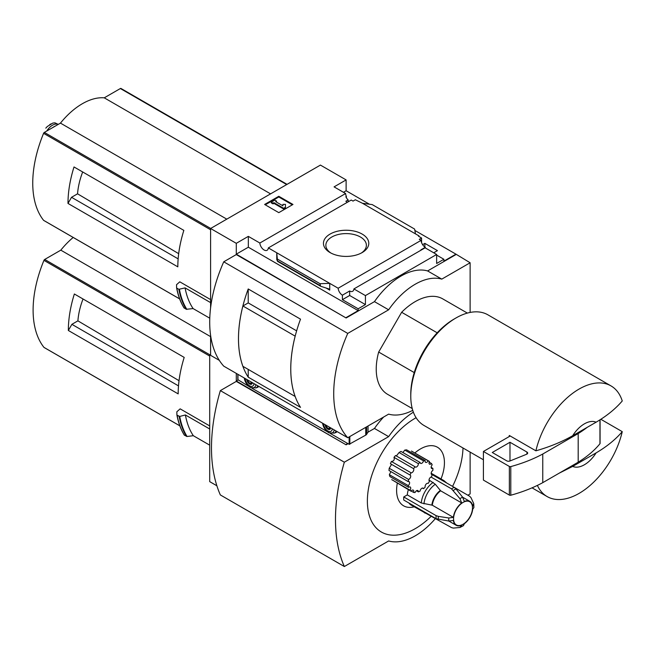 <?xml version="1.0" encoding="UTF-8"?>
<svg xmlns="http://www.w3.org/2000/svg" width="655" height="655" viewBox="0 0 655 655"><rect width="100%" height="100%" fill="white"/><g stroke="black" fill="none" stroke-linecap="round" stroke-linejoin="round"><path stroke-width="0.98" d="M347.355 202.297A6.01 3.472 60 0 1 345.848 201.257L348.157 199.931A6.01 3.472 60 0 1 345.848 196.737L346.38 196.426L346.38 197.745M348.157 199.931L348.157 201.838M346.38 196.426A6.01 3.472 60 0 1 345.603 193.528L334.075 186.871L346.118 179.912L320.426 165.085L210.591 228.497L236.283 243.324L248.327 236.373L259.855 243.03A6.01 3.472 -120 0 0 262.63 248.835A6.01 3.472 -120 0 0 267.101 250.275A6.01 3.472 -120 0 0 268.329 247.917L351.236 200.053L353.029 201.085L355.329 199.759L362.502 203.287L372.212 204.589L414.623 229.078L415.475 233.868L362.502 203.287M422.622 244.667L424.866 243.373L424.866 247.033M424.866 243.373L437.442 250.636L433.716 252.789M421.583 242.637L421.583 238.011L418.488 236.218L419.012 235.915L419.012 236.52M421.583 238.011L419.282 239.337L421.067 240.369A6.01 3.472 60 0 0 425.308 247.312L425.308 247.926M419.012 235.915L415.475 233.868M436.639 255.09L443.902 259.282L443.902 261.124L455.954 254.165L470.126 262.761L441.781 279.12A62.634 36.164 120 0 0 388.636 309.807L347.748 333.411A112.742 65.091 120 0 0 347.748 437.736L388.636 414.132A62.634 36.164 120 0 0 412.756 410.357M362.149 252.584A22.671 13.092 180 0 1 330.087 252.584A22.671 13.092 180 0 1 330.087 234.072A22.671 13.092 180 0 1 362.149 234.072A22.671 13.092 180 0 1 362.149 252.584L362.149 252.584M268.329 247.917L338.16 288.233L421.067 240.369M346.118 179.912L346.118 190.752L369.436 204.221M414.869 230.445L455.954 254.165M346.118 190.752L343.457 192.292M421.231 250.063A6.01 3.472 60 0 1 420.878 249.874L425.308 247.312M338.16 288.233A6.01 3.472 -120 0 0 342.393 295.184L349.664 290.984A6.01 3.472 -120 0 0 352.668 291.287A6.01 3.472 -120 0 0 353.897 288.937L425.111 247.819L436.639 254.476L436.639 263.474L443.902 259.282M259.855 243.03L345.603 193.528M437.196 332.814L401.638 312.279A55.118 31.825 -60 0 1 442.764 298.893L467.359 313.09M78.674 169.653L74.007 166.959A100.215 57.861 -60 0 0 67.989 203.435L71.526 197.302L77.552 193.823A56.838 32.816 -60 0 1 82.677 171.962M178.676 253.665L77.552 193.823M178.144 258.856L71.526 197.302M121.109 88.581A1.253 0.721 120 0 0 120.987 88.474A1.253 0.721 120 0 0 120.364 88.531L104.251 97.832A62.135 35.869 120 0 0 60.456 123.115L44.343 132.416A1.253 0.721 120 0 0 43.59 133.333A100.215 57.861 120 0 0 43.59 220.334A1.253 0.721 120 0 0 43.721 220.44A1.253 0.721 120 0 0 43.877 220.498M210.591 299.605L179.789 281.822L176.531 284.712L176.604 287.823M67.989 203.435L177.824 266.847A100.215 57.861 -60 0 1 183.842 230.372L74.007 166.959M210.591 228.497L210.591 307.883M210.591 335.254L210.591 355.321L219.327 360.365L209.706 354.813L209.706 481.638L216.87 485.773M209.78 318.207L193.102 308.579L186.266 309.291A108.231 62.487 -60 0 1 178.848 289.313L176.793 288.126A108.231 62.487 -60 0 0 184.211 308.104L184.03 307.825A108.042 62.381 -60 0 1 176.621 287.93M178.848 289.313L185.087 287.889L210.591 302.618M186.266 309.291L184.03 307.825M572.675 466.409L596.107 452.883A25.054 14.467 -60 0 1 572.675 466.409L559.28 473.123M596.107 452.883C606.784 446.62 615.504 439.546 622.25 431.653A63.887 36.885 -60 0 1 579.077 493.395A63.887 36.885 -60 0 1 547.13 496.564A63.887 36.885 -60 0 1 537.387 485.404M470.126 312.443L470.126 262.761M236.283 243.324L236.283 254.165L346.118 317.986L236.283 254.574L223.74 261.812L347.748 333.411M353.897 288.937L365.424 295.593L436.639 254.476M346.118 317.577L358.162 310.626L358.162 308.783L365.424 304.591L365.424 295.593M455.954 254.574L427.609 270.941A62.634 36.164 -60 0 0 374.464 301.627L346.118 317.986M358.162 308.783L342.393 299.679L342.393 295.184M320.59 286.227L320.025 283.697L329.727 283.369L329.727 290.116L328.818 288.912L320.59 286.227L277.564 261.378L276.762 252.789L276.762 259.536L277.564 261.378M248.327 236.373L248.327 247.213L236.283 254.165M358.162 310.626L248.327 247.213M320.025 283.697L277.614 259.208M278.801 196.279L292.973 204.458L278.801 212.646L264.628 204.458L278.801 196.279L278.801 196.991L265.25 204.819M427.609 270.941L441.781 279.12M374.464 301.627L388.636 309.807M223.74 261.812A112.742 65.091 120 0 0 223.74 366.145L347.748 437.736M248.22 302.913L248.22 288.97L300.514 319.157A112.742 65.091 120 0 0 300.514 407.361L248.22 377.165L248.22 369.404M248.22 288.97A112.742 65.091 120 0 0 248.22 377.165M412.241 408.556L387.645 394.359A55.118 31.825 -60 0 1 378.672 352.046L401.638 312.279M296.641 330.849L248.237 302.905L242.899 305.983A112.742 65.091 120 0 0 242.899 366.333L295.176 396.496M295.184 336.146L242.899 305.983M295.159 336.162A112.742 65.091 120 0 0 295.159 396.504M292.351 204.819L278.801 196.991M273.929 202.673L273.045 203.181L271.268 202.158L274.813 200.111L276.582 201.134L275.698 201.65L282.935 205.826L282.935 204.376L285.441 204.376L285.441 207.987L283.672 209.011L283.672 208.298L273.929 202.673L273.929 203.386L283.672 209.011M285.441 207.275L283.672 208.298M273.045 203.181L273.045 203.893L273.929 203.386M271.268 202.158L271.268 202.878L273.045 203.893M276.582 201.134L276.32 202.002M282.935 205.097L282.935 205.826M349.664 290.984L349.664 295.487L342.393 299.679M365.424 304.591L349.664 295.487M572.675 435.731A25.054 14.467 -60 0 1 596.107 422.197L572.675 435.731C561.875 441.871 549.619 446.898 535.896 450.82A63.887 36.885 -60 0 1 611.017 385.91A63.887 36.885 -60 0 1 622.25 400.966C615.504 408.859 606.784 415.933 596.107 422.197M483.415 459.777L424.006 425.48A63.887 36.885 -60 0 1 410.775 396.234A63.887 36.885 -60 0 1 455.954 317.986A63.887 36.885 -60 0 1 487.893 314.826L611.017 385.91M535.896 450.82L509.328 435.477A63.887 36.885 120 0 0 509.066 436.656L483.415 451.467L483.415 480.099L509.361 495.082A1.253 0.721 0 0 0 510.785 495.229A125.269 72.32 0 0 0 542.758 482.661L578.185 462.201A125.269 72.32 0 0 0 599.955 443.746A1.253 0.721 0 0 0 600.078 443.435A1.253 0.721 0 0 0 599.955 443.124M622.25 431.653L600.799 419.266M410.775 396.234L410.775 394.187A61.382 35.435 -60 0 1 454.177 319.01L455.954 317.986M414.238 372.58L378.672 352.046M510.212 435.993L509.066 436.656M483.415 451.467L509.361 466.45A1.253 0.721 0 0 0 510.785 466.589A125.269 72.32 0 0 0 542.758 454.021L542.758 482.661M542.758 454.021L578.185 433.561L578.185 462.201M509.983 442.256L492.265 452.49L506.724 460.833A2.505 1.449 0 0 0 509.934 460.997L526.604 454.259A2.505 1.449 0 0 0 527.676 453.072A2.505 1.449 0 0 0 526.939 452.048L509.983 442.256L509.983 460.973M578.185 433.561A125.269 72.32 0 0 0 587.232 427.322M330.988 253.076A20.256 11.7 180 0 1 325.863 245.551A20.256 11.7 180 0 1 346.118 233.598A20.256 11.7 180 0 1 366.374 245.551A20.256 11.7 180 0 1 361.249 253.076M193.102 308.579A103.22 59.597 -60 0 1 185.087 287.889M270.581 193.864L104.251 97.832M226.786 219.147L60.456 123.115M46.759 131.025A12.273 7.09 -60 0 1 58.246 124.393M45.801 128.143L47.291 126.521L52.801 123.066L54.971 122.845L58.27 124.384M52.613 127.643A13.78 7.958 -60 0 1 55.225 126.137M431.039 477.036L451.557 488.876L459.941 498.692L461.701 502.958A13.78 7.958 -60 0 0 453.375 517.376L432.316 505.218L421.288 502.966L407.304 494.893A18.79 10.848 -60 0 1 408.352 489.67M414.828 452.99A33.823 19.527 -60 0 1 439.783 449.035A33.823 19.527 -60 0 1 441.011 478.928M414.156 506.823A33.823 19.527 -60 0 1 397.307 483.292M407.304 494.893L403.742 496.949A23.801 13.739 -60 0 0 403.742 500.019L436.107 518.703L448.798 521.053L453.375 520.447A13.78 7.958 -60 0 0 456.142 525.269A13.78 7.958 -60 0 0 461.701 525.253L459.941 527.488L453.325 528.094L451.557 527.619L411.127 505.07A18.79 10.848 -60 0 1 408.957 503.024M411.021 491.209A17.538 10.128 120 0 1 410.005 490.186L391.706 479.616L411.021 491.209A2.505 1.449 120 0 1 413.289 490.136A2.505 1.449 120 0 1 413.583 492.396A17.538 10.128 120 0 0 415.082 492.535A2.505 1.449 120 0 1 417.857 490.538A2.505 1.449 120 0 1 418.365 491.872A17.538 10.128 120 0 0 420.092 491.086A2.505 1.449 120 0 1 421.271 488.72A2.505 1.449 120 0 1 423.097 488.147A2.505 1.449 120 0 1 423.523 488.687A17.538 10.128 120 0 0 425.169 487.115A2.505 1.449 120 0 1 425.947 484.315A2.505 1.449 120 0 1 428.116 483.374A2.505 1.449 120 0 1 428.157 483.398A17.538 10.128 120 0 0 429.443 481.319A2.505 1.449 120 0 1 429.344 478.83A2.505 1.449 120 0 1 431.473 476.922A17.538 10.128 120 0 0 432.177 474.695A2.505 1.449 120 0 1 431.67 474.58A2.505 1.449 120 0 1 431.285 472.591A2.505 1.449 120 0 1 432.889 470.38A17.538 10.128 120 0 0 432.889 468.382A2.505 1.449 120 0 1 431.67 468.489A2.505 1.449 120 0 1 432.177 464.894A17.538 10.128 120 0 0 431.473 463.478L429.148 462.135M390.781 471.919L389.348 474.695L389.905 476.562L408.597 487.353A2.505 1.449 120 0 1 410.194 487.001A2.505 1.449 120 0 1 410.005 490.186M391.363 464.723L389.201 468.259L388.988 470.503L408.245 481.621A2.505 1.449 120 0 1 409.097 481.671A2.505 1.449 120 0 1 409.547 483.423A2.505 1.449 120 0 1 408.245 485.609A17.538 10.128 120 0 0 408.597 487.353M393.982 457.337L413.583 468.652A17.538 10.128 120 0 1 415.082 466.794L395.546 455.512L393.982 457.337C394.728 459.802 393.86 461.177 391.387 461.464L390.413 463.699L410.005 475.006A2.505 1.449 120 0 1 410.194 475.088A2.505 1.449 120 0 1 410.505 477.315A2.505 1.449 120 0 1 408.597 479.46A17.538 10.128 120 0 0 408.245 481.621M396.349 455.978L399.075 452.531L418.365 463.666A2.505 1.449 120 0 1 417.35 466.286A2.505 1.449 120 0 1 415.352 467.031A2.505 1.449 120 0 1 415.082 466.794M418.365 463.666A17.538 10.128 120 0 1 420.092 462.463L400.958 451.418L399.075 452.531M402.907 452.548L404.774 450.075L423.523 460.899A2.505 1.449 120 0 1 420.592 463.363A2.505 1.449 120 0 1 420.092 462.463M423.523 460.899A17.538 10.128 120 0 1 425.169 460.563L406.624 449.854L404.774 450.075M411.446 451.041L429.287 461.333A17.538 10.128 120 0 0 428.157 460.833L411.446 451.041M416.097 417.718A67.645 39.054 120 0 0 415.204 418.226A67.645 39.054 120 0 0 367.389 502.401A67.645 39.054 120 0 0 417.522 527.283A67.645 39.054 120 0 0 431.457 516.017M452.564 486.387A67.645 39.054 120 0 0 463.003 447.995M79.026 296.682L74.359 293.989A100.215 57.861 -60 0 0 68.341 330.472L71.886 324.331L77.904 320.852A56.838 32.816 -60 0 1 83.029 298.999M179.036 380.694L77.904 320.852M178.496 385.885L71.886 324.331M73.188 237.462A62.135 35.869 120 0 0 60.809 250.153L44.696 259.454A1.253 0.721 120 0 0 43.95 260.363A100.215 57.861 120 0 0 43.95 347.371A1.253 0.721 120 0 0 44.073 347.477A1.253 0.721 120 0 0 44.229 347.527M209.706 425.922L180.15 408.851L176.842 411.782L176.907 414.902M68.341 330.472L178.176 393.884A100.215 57.861 -60 0 1 184.194 357.401L74.359 293.989M210.591 354.298L209.706 354.813M179.249 416.433L177.03 415.147L179.716 416.441L185.398 414.967L209.706 429M209.706 445.163L193.307 435.698L187.06 436.492A107.96 62.331 -60 0 1 179.716 416.441M177.112 415.237A108.231 62.487 -60 0 0 184.423 435.215L187.06 436.492M193.307 435.698A103.22 59.597 -60 0 1 185.398 414.967M467.858 495.221L470.126 493.911L470.126 452.106M236.283 373.383L236.283 380.997L346.118 444.819L236.283 381.406L220.342 390.609L344.342 462.201A169.17 97.669 120 0 0 344.342 566.526L388.636 540.956A62.634 36.164 120 0 0 435.55 518.383M346.118 444.409L347.715 443.484M383.674 416.998A62.634 36.164 -60 0 0 374.464 428.452L367.963 432.202M348.067 443.689L346.118 444.819M374.464 428.452L388.636 436.631L344.342 462.201M413.379 412.167A62.634 36.164 120 0 0 388.636 436.631M220.342 390.609A169.17 97.669 120 0 0 220.342 494.934L344.342 566.526M237.888 380.064L236.283 380.997M210.591 336.629L60.809 250.153M431.317 474.204L432.177 474.695M422.426 488.049L423.523 488.687M416.449 490.759L418.365 491.872M431.154 467.375L432.889 468.382M411.176 491.004L413.583 492.396M389.348 474.695L408.245 485.609M389.201 468.259L408.597 479.46M391.387 461.464L411.021 472.804A17.538 10.128 120 0 0 410.005 475.006M411.021 472.804A2.505 1.449 120 0 0 413.223 471.379A2.505 1.449 120 0 0 413.583 468.652M425.169 460.563A2.505 1.449 120 0 0 425.611 462.356A2.505 1.449 120 0 0 428.157 460.833M431.473 463.478A2.505 1.449 120 0 1 429.524 464.166A2.505 1.449 120 0 1 429.443 461.423A17.538 10.128 120 0 0 429.287 461.333M438.351 519.448A23.13 13.354 -60 0 1 438.351 516.377L448.798 517.982L453.375 517.376M461.701 502.958L440.643 490.8L435.305 484.258L429.025 479.976M453.325 490.448A23.13 13.354 -60 0 1 455.986 488.917L462.594 497.161L464.354 501.427A13.78 7.958 -60 0 1 469.913 501.402A13.78 7.958 -60 0 1 472.681 506.233L473.737 503.589L470.953 497.563L469.66 496.261L454.251 487.361M473.737 503.589L473.892 507.551L472.681 509.303A13.78 7.958 -60 0 1 464.354 523.713L463.445 525.637L459.941 527.488M438.351 516.377L436.107 515.632L403.742 496.949M455.986 488.917L454.21 487.345L431.268 474.097M330.357 433.471L349.131 444.303L365.752 435.117A3.758 2.17 0 0 0 366.628 434.322L368.028 432.103L368.028 426.028M237.961 379.72L248.777 386.368M252.052 388.259L327.082 431.579M256.596 387.621A9.768 5.641 -120 0 0 257.816 387.203A9.768 5.641 -120 0 0 258.782 386.368L256.097 387.916A9.522 5.494 -120 0 0 257.734 385.77M334.893 432.832A9.768 5.641 -120 0 0 336.121 432.415A9.768 5.641 -120 0 0 337.079 431.579L334.402 433.119A9.522 5.494 -120 0 0 336.04 430.974M330.366 428.493L328.147 428.689L325.936 425.93L326.616 425.537M325.052 424.628A4.012 2.317 -120 0 0 327.868 429.164A4.012 2.317 -120 0 0 330.685 427.887M323.455 423.711A6.263 3.619 -120 0 0 327.868 431.006A6.263 3.619 -120 0 0 332.29 428.812M252.06 383.281L249.85 383.478L247.631 380.727L248.319 380.326M246.755 379.425A4.012 2.317 -120 0 0 249.571 383.961A4.012 2.317 -120 0 0 252.388 382.676M245.15 378.5A6.263 3.619 -120 0 0 249.571 385.803A6.263 3.619 -120 0 0 253.984 383.601M330.112 427.551L328.147 428.689M251.815 382.348L249.85 383.478M210.591 229.749L43.59 133.333M179.634 298.877L43.59 220.334M329.727 290.116L325.944 287.93M320.025 285.474L277.614 260.985M599.955 419.806L599.955 443.746M509.361 466.45L509.361 495.082M510.785 466.589L510.785 495.229M526.939 452.048L526.939 454.095M186.847 309.381A107.96 62.331 -60 0 1 179.405 289.363M286.694 184.563L120.364 88.531M210.673 228.448L44.343 132.416M49.657 124.687A14.41 8.319 -60 0 1 51.057 123.877M209.706 356.066L43.95 260.363M179.847 425.824L43.95 347.371M186.478 436.402A108.231 62.487 -60 0 1 179.167 416.424M184.251 434.936A108.042 62.381 -60 0 1 176.924 415M209.788 354.764L44.696 259.454M463.036 524.278A13.395 7.729 -60 0 1 454.84 512.611A13.395 7.729 -60 0 1 471.24 503.146A13.395 7.729 -60 0 1 463.036 524.278M448.798 521.053A17.734 10.234 -60 0 1 448.798 517.982M432.316 505.218A13.78 7.958 -60 0 1 440.643 490.8M431.866 505.07A13.911 8.032 -60 0 1 440.283 490.489M423.982 503.867A17.988 10.382 -60 0 1 435.305 484.258M421.288 502.966A18.79 10.848 -60 0 1 433.176 482.375M459.941 498.692A17.734 10.234 -60 0 1 462.594 497.161M441.044 479.738A18.79 10.848 -60 0 1 443.902 480.598L431.162 473.246M425.111 513.143A18.79 10.848 -60 0 1 422.942 511.096M436.107 518.703A23.801 13.739 -60 0 1 436.107 515.632M451.557 488.876A23.801 13.739 -60 0 1 454.21 487.345M366.628 426.839L366.628 434.322M237.961 374.349L237.961 380.129M349.131 436.942L349.131 444.303M349.835 436.533L349.835 444.303M365.752 427.347L365.752 435.117M322.596 423.212A8.286 4.781 -120 0 0 328.392 432.357A8.286 4.781 -120 0 0 334.189 429.909M244.29 378A8.286 4.781 -120 0 0 250.087 387.154A8.286 4.781 -120 0 0 255.884 384.698M547.13 496.564L532.032 487.844M600.078 419.732L600.078 443.435M184.071 307.973C180.543 302.274 178.054 295.577 176.604 287.873M287.054 184.35L120.987 88.474M179.65 298.926L43.721 220.44M52.801 123.074L47.291 126.521M184.284 435.084C180.788 429.369 178.332 422.655 176.907 414.951M179.863 425.873L44.073 347.477M469.913 501.402L462.626 497.194M446.767 483.046L443.902 480.598M456.142 525.269L448.847 521.061M237.814 374.267L237.814 379.925M334.402 433.119L328.695 432.742L326.337 430.867L324.135 427.92L322.456 423.13M256.097 387.916L250.398 387.531L248.032 385.664L245.83 382.708L244.151 377.927"/></g></svg>
